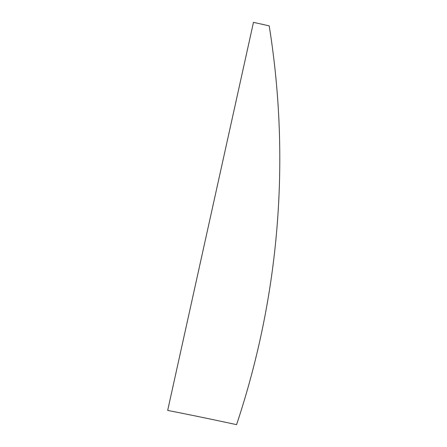 <?xml version="1.0" encoding="UTF-8"?>
<svg xmlns="http://www.w3.org/2000/svg" width="447" height="447" viewBox="0 0 447 447"><rect width="100%" height="100%" fill="white"/><g stroke="black" fill="none" stroke-linecap="round" stroke-linejoin="round"><path stroke-width="0.67" d="M269.2 25.87A838.974 838.974 0 0 1 236.564 424.65A3758.342 3758.342 0 0 0 167.675 410.402L253.471 22.35A3758.946 3758.946 0 0 1 269.2 25.87"/></g></svg>

